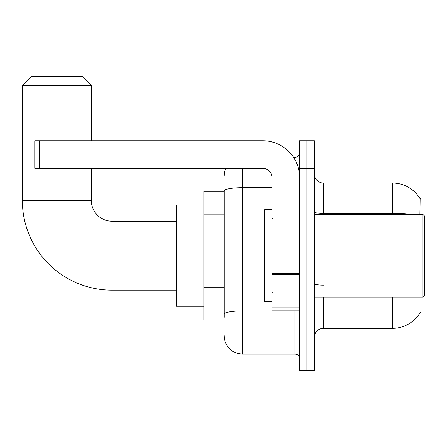 <?xml version="1.0" encoding="UTF-8"?>
<svg xmlns="http://www.w3.org/2000/svg" width="447" height="447" viewBox="0 0 447 447"><rect width="100%" height="100%" fill="white"/><g stroke="black" fill="none" stroke-linecap="round" stroke-linejoin="round"><path stroke-width="0.67" d="M420.973 214.303L420.973 198.675L420.135 198.786A32.184 32.184 0 0 0 392.466 183.041A32.184 32.184 0 0 1 420.068 198.675A32.184 32.184 0 0 0 392.466 183.041L323.499 183.041A9.197 9.197 0 0 1 314.302 173.844A9.197 9.197 0 0 0 323.499 183.041L323.499 214.303M420.973 297.065L420.973 312.693L420.068 312.693L420.23 312.419A32.184 32.184 0 0 1 392.466 328.327A32.184 32.184 0 0 0 420.068 312.693M224.187 191.316L203.961 191.316L203.961 320.052L224.187 320.052M314.302 337.524A9.197 9.197 0 0 1 323.499 328.327L392.466 328.327L392.466 297.065M306.949 343.039L306.949 370.624L314.302 370.624L314.302 343.039L306.949 343.039L306.949 370.624L299.591 370.624L299.591 343.039L306.949 343.039L306.949 168.329L306.949 343.039M299.591 343.039L299.591 140.744L306.949 140.744L306.949 168.329L306.949 140.744L314.302 140.744L314.302 343.039M419.912 214.303L420.135 198.786A32.184 32.184 0 0 0 392.466 183.041L392.466 213.437L323.499 213.437A9.197 1.598 0 0 1 314.302 211.839M224.187 317.292L224.187 190.88A18.388 3.196 180 0 1 242.581 187.69L272.005 187.69M242.581 168.329L242.581 354.074L294.992 354.074L294.992 310.855M293.528 157.294L294.992 157.294A4.599 4.599 0 0 0 299.591 152.695M299.591 358.673A4.599 4.599 0 0 0 294.992 354.074M224.187 175.682A18.388 18.388 0 0 1 225.724 168.329M242.581 354.074A18.388 18.388 0 0 1 224.187 335.686M176.375 290.164L112.007 290.164A89.657 89.657 0 0 1 22.35 200.513L22.35 85.567L31.547 76.376L82.119 76.376L91.317 85.567L22.35 85.567M112.007 290.164L112.007 221.204A20.691 20.691 0 0 1 91.317 200.513L91.317 168.329M91.317 140.744L91.317 85.567M203.961 205.112L176.375 205.112L176.375 306.256L203.961 306.256M299.591 310.855L272.005 310.855L272.005 273.67L299.591 273.67M299.591 177.52A36.783 36.783 0 0 0 262.808 140.744L39.364 140.744L39.364 168.329L262.808 168.329A9.197 9.197 0 0 1 272.005 177.52L272.005 273.67M39.364 168.329L34.765 168.329L34.765 140.744L39.364 140.744M422.812 214.303L424.65 216.141L424.65 295.227L422.812 297.065L422.812 214.303L314.302 214.303M272.005 209.704L264.652 209.704L264.652 301.664L272.005 301.664M224.187 214.113L203.961 214.113M224.187 287.678L203.961 287.678M323.499 297.065L323.499 328.327M409.709 214.303A32.184 5.587 180 0 0 392.466 213.437L392.466 214.303M314.302 168.329L299.591 168.329M323.499 285.158A9.197 1.598 -0 0 1 314.302 283.56M296.59 310.855A4.599 0.799 0 0 1 294.992 310.905L242.581 310.905A18.388 3.196 180 0 0 224.187 314.101M294.992 159.719L294.992 157.294M22.35 200.513L91.317 200.513M299.591 274.469L272.005 274.469M272.005 307.055L299.591 307.055M176.375 221.204L112.007 221.204M314.302 297.065L422.812 297.065M272.927 218.901L272.005 217.985M272.927 292.467L272.005 293.383"/></g></svg>
